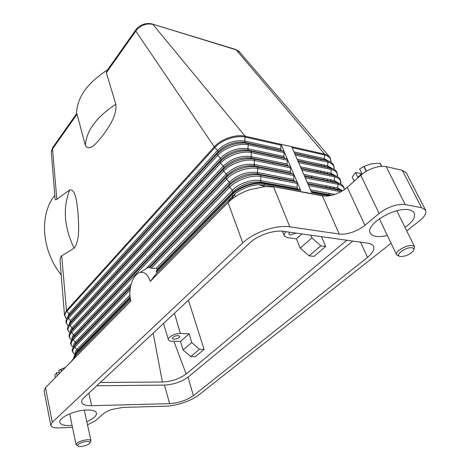 <?xml version="1.0" encoding="UTF-8"?>
<svg xmlns="http://www.w3.org/2000/svg" width="470" height="470" viewBox="0 0 470 470"><rect width="100%" height="100%" fill="white"/><g stroke="black" fill="none" stroke-linecap="round" stroke-linejoin="round"><path stroke-width="0.7" d="M329.458 195.743L311.616 192.471L291.717 146.71L281.007 144.296L284.191 151.751L283.851 156.451L284.415 157.867L287.417 159.307L300.724 190.468L264.181 183.752L264.686 185.021L258.759 184.698C249.876 185.421 241.915 188.488 234.888 193.899L156.974 272.853L150.253 281.418L228.026 202.552L242.79 242.855C248.548 237.55 256.044 233.279 265.28 230.042C274.562 226.969 282.746 225.905 289.837 226.84L273.616 186.966L265.245 186.52L249.664 189.68C242.579 192.148 236.463 195.444 231.322 199.574L228.026 202.552L232.556 196.013L232.08 194.739C239.224 187.172 254.852 181.82 264.181 183.752L263.682 183.183L300.195 189.904L300.724 190.468M135.989 29.557L135.789 31.12L137.622 28.84C142.387 24.605 147.498 23.142 152.956 24.463L245.146 136.206L281.007 144.296L280.666 148.961L281.213 150.353L284.191 151.751L287.417 159.307L287.07 164.036L287.652 165.469L290.683 166.95L290.337 171.714L290.93 173.172L293.991 174.693L293.638 179.493L294.249 180.962L297.334 182.53L296.987 187.36L297.61 188.858L300.195 189.904M325.381 196.102L264.686 185.021L322.355 195.849L339.234 234.037C342.877 234.507 347.171 233.925 352.112 232.286C357.047 230.57 361.312 228.25 364.908 225.318L347.265 187.354C343.84 190.344 339.734 192.677 334.946 194.351C330.146 195.943 325.951 196.442 322.355 195.849M87.508 424.88L95.545 420.644L103.065 414.029C105.051 412.331 107.953 410.827 111.766 409.517L122.705 407.425L165.534 406.197C171.098 405.992 177.078 404.835 183.476 402.72C189.833 400.546 194.933 397.984 198.757 395.035L391.081 243.26M406.744 230.899L419.833 220.571C423.441 217.68 425.468 214.966 425.914 212.434L425.579 210.131L406.356 172.972L402.267 170.287L386.134 166.627C382.692 165.904 378.491 166.368 373.538 168.007C368.58 169.752 364.332 172.173 360.79 175.275L347.265 187.354M330.921 162.226L330.404 158.132L329.141 156.375L324.529 154.107L291.717 146.71M327.743 167.861L328.019 167.52M157.256 268.805L156.816 268.458L157.262 269.134L156.21 271.343L156.974 272.853M242.79 242.855L52.276 422.33L45.49 387.65L130.854 301.088C127.605 290.037 132.699 273.987 140.066 272.453C144.619 271.607 148.015 274.592 150.253 281.418M140.066 272.453L149.284 266.854L150.147 268.041L156.816 268.458M149.26 266.86L146.71 267.947L229.372 182.031C237.691 174.611 246.997 171.421 257.296 172.466L293.638 179.493M130.531 299.731L76.252 354.909L74.707 356.936M107.46 69.971L106.343 72.774L115.849 104.252C116.865 116.672 108.27 127.623 103.024 135.172C97.466 141.94 89.629 152.627 85.329 145.3L77.039 114.239L52.499 148.955L52.605 147.692L51.306 152.157L51.571 150.541L52.499 148.955L56.847 199.362L69.736 189.886C76.005 188.852 77.051 204.274 78.12 214.408C78.637 224.854 80.035 240.658 74.084 248.142L61.717 255.845L66.446 310.647L66.822 311.322L214.79 147.603L217.563 150.388C225.571 142.886 234.636 139.766 244.77 141.035L245.146 136.206C235.993 133.915 220.976 139.085 214.267 146.822L214.79 147.603C221.411 139.978 236.216 134.884 245.246 137.134L281.113 145.195M106.343 72.774L135.789 31.12L214.267 146.822L66.446 310.647L64.472 315.023L66.294 318.437M77.039 114.239L76.657 113.611L52.84 147.363M76.657 113.611L76.551 113.763C76.921 97.672 87.232 83.061 107.495 69.924M54.796 195.285C39.145 214.508 41.46 250.557 61.235 274.956M61.717 255.845C60.424 256.967 59.901 258.858 60.148 261.526L64.472 315.006M51.306 152.145L55.09 198.969C55.149 199.92 55.73 200.05 56.847 199.362M152.157 23.988L152.533 24.099C149.865 23.371 147.181 23.335 144.484 23.999C140.642 25.11 137.739 27.066 135.777 29.863L106.872 70.811M107.53 69.877L104.052 72.116M152.533 24.099L236.146 49.826L324.529 154.107L324.647 154.971L292.134 147.668M235.305 49.35L239.782 52.288M300.213 248.101L309.137 255.833L320.863 245.845L311.916 237.92L300.213 248.101L296.364 238.866L287.282 237.644L284.297 235.911C283.851 234.695 284.432 233.29 286.048 231.698M320.863 245.845L325.698 246.48L313.966 256.403L309.137 255.833M310.788 235.17L311.916 237.92M296.364 238.866L301.94 233.931M296.088 233.108L290.26 234.971L288.827 234.125L289.579 232.192M321.462 236.668L325.698 246.48M188.417 300.242L204.115 349.339L195.479 356.648L190.838 356.577L199.456 349.239L191.707 342.518L183.106 350.003L190.838 356.577M346.842 240.229L186.179 374.014L173.894 341.261M346.343 240.652L346.149 240.129M329.353 194.721L328.818 193.287M326.556 187.172L326.033 185.75M323.801 179.716L323.284 178.318M321.081 172.367L320.569 170.986M318.143 170.481L317.027 171.532M312.192 176.097L311.04 177.178M316.569 165.487L316.087 164.982M308.631 157.103L308.161 156.604M183.106 350.003L180.509 341.449L171.814 341.197C169.858 341.12 168.707 340.615 168.366 339.687C167.308 337.278 175.245 333.183 180.386 333.512L189.116 333.829L180.509 341.449M189.116 333.829L191.707 342.518M174.012 339.234L172.349 338.494C172.801 336.843 174.734 335.85 178.154 335.515L179.793 336.25C179.352 337.901 177.425 338.899 174.012 339.234M204.115 349.339L199.456 349.239M330.557 187.935L329.987 186.514M327.549 180.462L326.985 179.058M324.582 173.083L324.024 171.697M321.656 165.798L321.104 164.429M186.179 374.014C179.575 378.826 171.656 381.493 162.42 382.016L153.144 333.165M162.42 382.016L100.327 382.468M360.79 175.275L379.126 213.48C382.85 210.431 387.268 208.016 392.38 206.236C397.491 204.544 401.785 203.998 405.263 204.597L386.134 166.627M96.785 385.77L164.471 385.095C173.595 384.56 181.432 381.922 187.982 377.181L352.759 241.057M83.889 397.808L250.04 242.72C257.666 235.341 273.957 229.789 283.481 231.34L367.763 243.166C370.789 243.613 372.716 244.694 373.538 246.398C374.678 249.505 372.669 253.171 367.499 257.401L193.429 395.64C186.755 400.305 178.817 402.972 169.611 403.642L91.638 405.704C85.787 405.786 82.473 404.629 81.704 402.238C81.439 400.922 82.168 399.441 83.889 397.808M72.492 427.318L58.962 427.912C55.401 428.041 52.928 427.582 51.547 426.531L50.784 425.338L52.276 422.33M45.49 387.65L44.074 390.834L50.784 425.338M379.126 213.48L364.908 225.318M402.267 170.287L421.525 207.675L405.263 204.597M421.525 207.675L425.579 210.131M387.356 235.464C383.009 236.528 379.261 236.833 376.123 236.392C373.11 235.928 371.159 234.794 370.272 233.003C364.867 224.819 394.906 206.489 408.918 209.837C411.597 210.354 413.353 211.412 414.188 213.016C415.674 217.152 412.625 221.969 405.046 227.468M72.086 425.368L69.83 425.526C63.885 425.697 60.548 424.633 59.813 422.342C58.233 417.777 74.912 410.116 86.915 409.999C92.614 409.922 95.804 410.968 96.479 413.148C96.703 415.909 93.477 418.747 86.803 421.655M339.234 234.037L289.837 226.84M65.483 367.376L58.762 370.53L59.39 373.556M57.234 375.741L56.611 372.728L54.82 375.559L55.26 377.745L54.82 375.559M60.93 369.332L61.388 371.529M59.191 372.604L56.611 372.728M59.449 370.066L65.53 367.334M61.535 371.376L61.094 369.255M77.738 445.842L76.111 444.667C77.039 442.258 80.699 440.619 87.097 439.744C89.435 439.656 90.734 440.02 90.998 440.848L90.023 442.687M80.922 446.477L78.566 446.312C75.006 445.484 81.463 441.647 86.768 441.465C89.782 441.424 90.681 442.1 89.476 443.51C87.449 445.108 84.594 446.101 80.922 446.477M381.675 166.321L380.089 163.29L371.553 163.76L363.851 166.433L366.242 171.35M381.746 166.315L380.171 163.313M354.233 181.126L352.23 176.885L354.145 181.209M361.642 173.812L355.678 172.537L352.23 176.885M363.851 166.433L359.62 168.947L361.865 173.612L357.752 177.29L355.531 172.631M366.465 171.221L364.086 166.315M380.007 163.272L381.534 166.327M398.848 256.015L396.592 254.787C394.524 251.656 406.803 244.465 412.437 245.569L414.599 246.768L413.876 249.564M411.949 247.796C414.111 248.231 414.452 249.417 412.965 251.35C409.734 254.487 405.839 256.215 401.274 256.538L400.61 256.491C393.69 255.874 405.581 246.662 411.949 247.796M66.487 319.383L68.079 316.997L68.373 318.331L217.675 155.347L220.459 158.149C228.543 150.664 237.667 147.533 247.843 148.743L283.851 156.451M66.758 318.813C64.237 316.833 64.261 314.336 66.822 311.322L69.39 314.248L68.079 316.997L217.122 153.872L217.675 155.347C224.36 147.744 239.265 142.621 248.319 144.819L247.843 148.743L248.43 150.212L284.456 157.885M67.316 317.937L69.014 313.572L217.563 150.388L218.109 151.851L217.122 153.872C225.259 146.088 234.847 142.481 245.881 143.044L247.784 143.374L248.319 144.819L284.303 152.662M68.356 325.798C65.765 323.848 65.771 321.357 68.373 318.331L70.576 320.599L220.459 158.149L221.012 159.63C228.444 152.621 237.121 149.407 247.044 149.977L250.839 151.117L286.917 158.784M330.68 195.52L311.399 191.966L330.674 195.52M332.014 195.214L311.134 191.361L332.02 195.214M334.799 194.398L310.488 189.874M342.56 190.797L337.66 188L338.294 189.416L340.926 190.426L341.561 191.384M340.926 191.737L308.631 185.597M344.316 189.663C343.981 186.907 341.907 185.121 338.1 184.305L337.66 188L307.11 182.096M341.414 190.532L338.312 189.428L307.744 183.559L338.294 189.416L341.39 190.532M339.134 183.347L334.24 180.515L334.857 181.913L337.478 182.895L338.1 184.305L305.253 177.825M342.507 190.826L307.985 184.117L342.495 190.838M340.674 184.011L337.448 182.883L304.613 176.362L337.478 182.895C340.644 183.576 342.765 185.01 343.834 187.195L344.393 189.604M304.39 175.851L334.857 181.913L337.83 182.971L334.887 181.925L304.396 175.856M335.692 175.903L330.862 173.119L331.462 174.493L334.07 175.451C337.225 176.15 339.34 177.601 340.415 179.799L340.821 184.093C341.379 180.351 339.328 177.93 334.675 176.838L334.24 180.515L303.767 174.405M301.288 168.712L334.07 175.451L334.552 175.956L334.675 176.838L301.91 170.146M337.46 190.191L337.783 189.821M339.599 190.603L339.787 190.203M337.149 176.532L334.035 175.439L301.282 168.707M331.497 174.511L301.082 168.242L331.462 174.493L334.305 175.504L331.497 174.511M332.29 168.548L327.52 165.804L328.107 167.167L330.704 168.096C333.847 168.812 335.962 170.281 337.037 172.496L337.484 176.72C337.959 172.989 335.897 170.575 331.291 169.464L330.862 173.119L300.465 166.815M297.998 161.145L330.704 168.096L331.174 168.589L331.291 169.464L298.615 162.561M335.827 189.88L336.185 189.516M336.35 183.089L336.52 182.701M333.659 169.135L330.657 168.078L297.992 161.139M297.81 160.716L328.107 167.167L330.815 168.119L328.148 167.185L297.816 160.728M334.17 169.423C334.575 165.716 332.502 163.302 327.948 162.174L327.52 165.804L297.199 159.312M331.943 175.416L332.143 175.052L331.949 175.422M328.924 161.275L324.218 158.578L324.788 159.917L327.373 160.822L327.948 162.174L295.354 155.071M332.801 182.383L333.136 182.025M333.124 175.662L333.277 175.281M330.204 161.821L327.32 160.805L294.743 153.661L327.373 160.822C330.51 161.562 332.619 163.043 333.7 165.27L334.188 169.429M327.337 160.811L294.584 153.296M330.904 162.215C331.232 158.531 329.153 156.116 324.647 154.971L324.218 158.578L293.979 151.898M328.994 167.725L328.806 168.084L328.982 167.72M329.793 174.975L330.105 174.629M329.928 168.319L330.063 167.949M68.879 324.999L70.576 320.599L70.876 321.938L221.012 159.63L220.03 161.692C228.385 153.831 238.131 150.218 249.282 150.852L250.839 151.117L251.327 151.651L251.056 157.497L254.482 159.524L254.211 165.411L257.672 167.496L257.401 173.43L260.398 175.005L261.014 176.544L297.451 183.47M151.311 268.082L229.56 187.313C236.533 179.828 251.838 174.582 261.014 176.544L260.527 180.58L296.987 187.36M69.278 324.488L70.876 321.938L69.566 324.729L72.539 328.377L71.146 331.879L74.142 335.551L72.832 338.423L73.138 339.792L226.528 179.17L229.918 182.842L229.013 186.496L232.421 190.197C238.684 183.535 252.331 178.858 260.527 180.58L261.132 182.119L297.627 188.864M156.181 268.3L232.421 190.197L233.003 191.754C241.222 184.499 250.469 181.267 260.756 182.06L263.682 183.183L300.213 189.909M157.262 269.134L233.003 191.754L232.08 194.739L156.299 271.948M156.21 271.343L232.045 193.998C238.971 186.666 253.988 181.414 263.229 183.1L261.132 182.119L297.61 188.858M72.68 348.299L74.448 345.709L74.754 347.095L130.025 290.049M71.058 361.724L76.252 354.909L75.999 353.769L130.29 298.45M130.078 296.905L77.315 350.808L76.081 353.07L130.202 297.874M74.272 355.708L75.494 353.716L76.081 353.07L75.999 353.769L73.89 358.005M129.931 295.195L77.004 349.416L77.315 350.808L75.617 353.493M75.558 353.599L75.494 353.716C74.16 355.755 73.62 357.188 73.884 358.017M74.953 354.427C72.028 352.623 71.963 350.179 74.754 347.095L77.004 349.416C75.412 351.078 74.848 352.588 75.3 353.957M130.525 286.63L75.682 343.482L74.448 345.709L130.296 287.904M131.112 284.168L75.37 342.101L75.682 343.482L74.013 346.137M73.954 346.237L73.937 346.272C72.216 349.803 71.687 351.443 72.351 351.19L73.825 353.61M71.61 339.969C68.861 338.089 68.837 335.621 71.534 332.566L223.538 171.127L226.904 174.775L225.964 177.637L226.528 179.17C233.431 171.65 248.636 166.439 257.777 168.46L294.103 175.627M149.595 266.86L229.947 183.57C237.961 176.368 247.073 173.142 257.272 173.882L294.273 180.974M149.701 267.824L228.984 185.762C235.77 178.483 250.457 173.266 259.687 174.887L296.811 181.978M73.273 347.166C70.435 345.321 70.394 342.865 73.138 339.792L75.37 342.101C73.825 343.74 73.255 345.238 73.667 346.607M69.971 332.848C67.304 330.933 67.298 328.454 69.948 325.416L220.589 163.184L223.926 166.803L222.98 169.617L223.538 171.127C230.371 163.584 245.469 158.396 254.581 160.482L290.795 167.878M72.051 339.334C71.687 337.965 72.257 336.473 73.755 334.857L226.364 173.965C234.601 166.527 243.848 163.354 254.106 164.459L290.337 171.714M72.374 338.929L74.06 336.226L226.934 175.486C234.747 168.348 243.713 165.123 253.829 165.816L290.959 173.183M71.105 340.962L72.832 338.423L225.964 177.637C232.603 170.404 246.967 165.234 256.185 166.774L293.474 174.153M68.009 326.503L69.648 324.065L220.03 161.692L220.589 163.184C227.345 155.611 242.35 150.459 251.432 152.597L287.528 160.223M70.453 332.131C70.13 330.762 70.694 329.282 72.157 327.696L223.391 166.01C231.551 158.543 240.74 155.394 250.957 156.551L287.07 164.036M70.817 331.673L72.462 329.047L223.955 167.508C231.575 160.434 240.399 157.215 250.416 157.844L287.687 165.487M69.548 333.7L71.228 331.209L222.98 169.617C231.546 161.68 241.457 158.061 252.713 158.76L290.172 166.421M67.756 317.373L69.307 314.9L218.109 151.851C225.347 144.913 233.878 141.699 243.701 142.204L245.352 142.486L244.77 141.035L280.666 148.961M283.698 151.24L247.731 143.356L245.352 142.486L281.266 150.371M69.736 189.886C62.657 207.752 64.108 227.169 74.084 248.142M235.682 49.468L152.527 24.099M282.758 187.166L282.552 186.655M279.503 179.129L279.303 178.624M276.295 171.186L276.096 170.698M273.123 163.349L272.929 162.873M269.992 155.611L269.804 155.147M266.901 147.968L266.719 147.515M180.386 333.512L174.47 313.261M233.155 198.158L232.439 196.184M115.849 104.252C96.632 116.819 86.457 130.501 85.329 145.3M91.638 405.704L88.83 393.196M169.611 403.642L164.471 385.095M193.429 395.64L187.982 377.181M367.499 257.401L360.555 242.15M67.786 317.332L69.125 315.106L67.874 317.232C66.335 319.06 65.735 320.857 66.082 322.632L67.762 325.328M281.213 150.353L245.305 142.469L243.701 142.204L245.881 143.044L283.745 151.258M331.961 175.01L331.82 175.392M327.361 160.822L324.788 159.917L294.578 153.285M296.834 181.99L259.687 174.887L257.883 173.982L294.249 180.962M293.503 174.164L256.185 166.774L254.675 165.951L290.93 173.172M72.427 338.852L72.392 338.905C70.618 342.542 70.077 344.222 70.758 343.94L72.28 346.425M290.213 166.433L252.713 158.76L250.416 157.844L251.515 158.026L287.652 165.469M70.858 331.626L70.87 331.609C68.197 335.357 69.325 337.072 69.184 336.767L70.758 339.322M286.959 158.801L249.282 150.852L247.044 149.977L248.389 150.194L284.415 157.867M69.313 324.447L70.623 322.22L69.366 324.382C66.611 328.219 67.768 329.975 67.627 329.664L69.254 332.29M329.106 156.34L239.189 51.6L235.699 49.473M284.297 235.911L282.364 231.211M264.022 186.602L263.288 184.816M262.542 183L262.395 182.648M259.17 174.811L259.023 174.446M255.845 166.727L255.698 166.357M252.56 158.743L252.413 158.372M249.529 151.358L249.323 150.858M246.321 143.562L246.121 143.074M321.051 159.818L320.611 159.33M168.366 339.687L163.519 323.483M235.37 196.619L234.501 194.216M324.059 165.064L324.653 166.439M327.202 172.361L327.802 173.747M330.387 179.74L330.998 181.15M333.612 187.219L334.229 188.64M234.888 193.899L231.322 199.574M258.759 184.698L265.245 186.52M90.998 440.848L84.289 410.169M76.111 444.667L69.677 413.817M396.592 254.787L379.366 218.756M414.599 246.768L396.792 210.777"/></g></svg>
